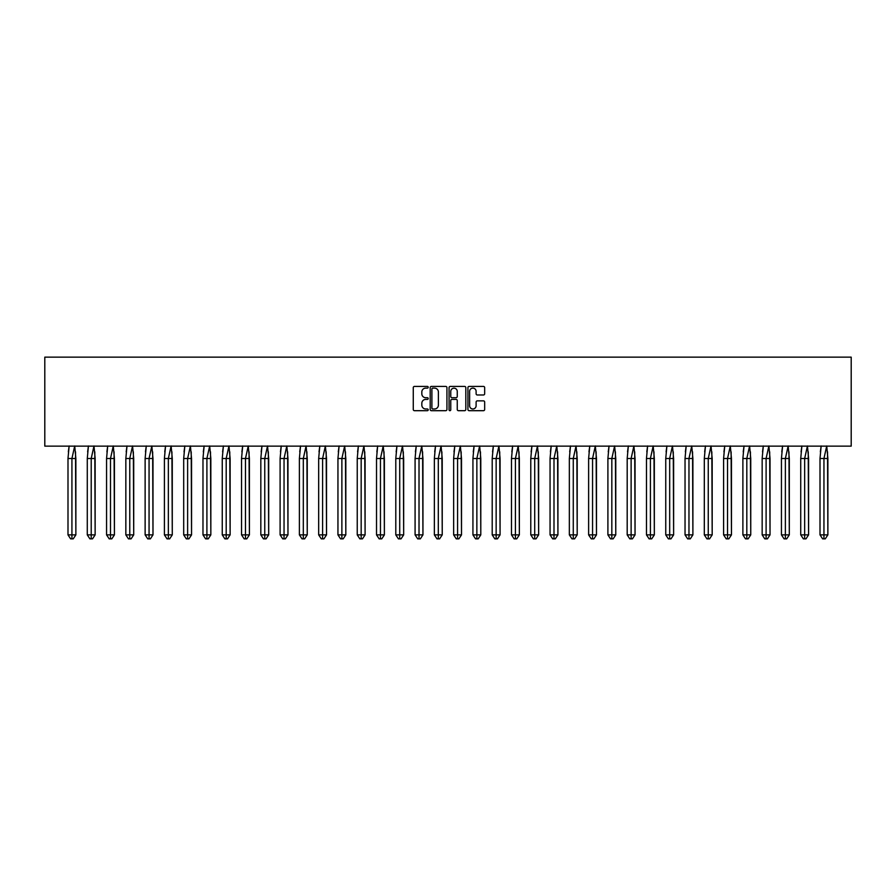 <?xml version="1.0" encoding="UTF-8"?>
<svg xmlns="http://www.w3.org/2000/svg" width="896" height="896" viewBox="0 0 896 896"><rect width="100%" height="100%" fill="white"/><g stroke="black" fill="none" stroke-linecap="round" stroke-linejoin="round"><path stroke-width="1.34" d="M428.221 387.274A0.851 0.851 0 0 0 427.37 386.422L414.478 386.422A1.21 1.21 0 0 0 413.269 387.643L413.269 409.472A1.21 1.21 0 0 0 414.478 410.693L427.37 410.693A0.851 0.851 0 0 0 428.221 409.842A0.851 0.851 0 0 0 427.37 408.99L425.701 408.99A3.886 3.886 0 0 1 421.826 405.104L421.826 403.29A3.886 3.886 0 0 1 425.701 399.403L427.37 399.403A0.851 0.851 0 0 0 428.221 398.563A0.851 0.851 0 0 0 427.37 397.712L425.701 397.712A3.886 3.886 0 0 1 421.826 393.826L421.826 392.011A3.886 3.886 0 0 1 425.701 388.125L427.37 388.125A0.851 0.851 0 0 0 428.221 387.274M483.459 394.979A1.21 1.21 0 0 0 484.669 393.77L484.669 387.643A1.21 1.21 0 0 0 483.459 386.422L469.146 386.422A1.21 1.21 0 0 0 467.925 387.643L467.925 409.472A1.21 1.21 0 0 0 469.146 410.693L483.459 410.693A1.21 1.21 0 0 0 484.669 409.472L484.669 402.08A1.21 1.21 0 0 0 483.459 400.859L477.333 400.859A1.21 1.21 0 0 0 476.112 402.08L476.112 405.742A3.248 3.248 0 0 1 472.875 408.99A3.248 3.248 0 0 1 469.627 405.742L469.627 391.373A3.248 3.248 0 0 1 472.875 388.125A3.248 3.248 0 0 1 476.112 391.373L476.112 393.77A1.21 1.21 0 0 0 477.333 394.979L483.459 394.979M44.8 446.141L851.2 446.141L851.2 357.146L44.8 357.146L44.8 446.141M446.936 387.643A1.21 1.21 0 0 0 445.726 386.422L431.413 386.422A1.21 1.21 0 0 0 430.192 387.643L430.192 409.472A1.21 1.21 0 0 0 431.413 410.693L445.726 410.693A1.21 1.21 0 0 0 446.936 409.472L446.936 387.643M450.274 386.422L464.587 386.422A1.21 1.21 0 0 1 465.808 387.643L465.808 409.472A1.21 1.21 0 0 1 464.587 410.693L458.461 410.693A1.21 1.21 0 0 1 457.251 409.472L457.251 400.624A1.21 1.21 0 0 0 456.042 399.403L451.976 399.403A1.21 1.21 0 0 0 450.755 400.624L450.755 409.842A0.851 0.851 0 0 1 449.915 410.693A0.851 0.851 0 0 1 449.064 409.842L449.064 387.643A1.21 1.21 0 0 1 450.274 386.422M432.746 388.125A0.851 0.851 0 0 0 431.894 388.976L431.894 408.139A0.851 0.851 0 0 0 432.746 408.99L434.504 408.99A3.886 3.886 0 0 0 438.39 405.104L438.39 392.011A3.886 3.886 0 0 0 434.504 388.125L432.746 388.125M457.251 391.429A3.248 3.248 0 0 0 454.003 388.181A3.248 3.248 0 0 0 450.755 391.429L450.755 396.491A1.21 1.21 0 0 0 451.976 397.712L456.042 397.712A1.21 1.21 0 0 0 457.251 396.491L457.251 391.429M75.522 451.842L75.869 534.878L73.237 538.854L75.869 534.878L75.869 458.506L67.995 458.506L67.995 534.878L67.995 458.506L69.149 445.962M75.869 458.506L74.715 445.962L71.926 458.506L71.926 538.854L73.237 538.854L70.616 538.854L67.995 534.878L75.869 534.878M68.342 451.842L69.115 446.141M71.926 538.854L70.616 538.854M94.808 451.842L95.144 534.878L92.523 538.854L95.144 534.878L95.144 458.506L87.282 458.506L87.282 534.878L87.282 458.506L88.435 445.962M95.144 458.506L93.99 445.962L91.213 458.506L91.213 538.854L92.523 538.854L89.902 538.854L87.282 534.878L95.144 534.878M87.629 451.842L88.402 446.141M114.083 451.842L114.43 534.878L111.81 538.854L114.43 534.878L114.43 458.506L106.568 458.506L106.568 534.878L106.568 458.506L107.71 445.962M114.43 458.506L113.277 445.962L110.499 458.506L110.499 538.854L111.81 538.854L109.189 538.854L106.568 534.878L114.43 534.878M106.904 451.842L107.677 446.141M133.37 451.842L133.717 534.878L131.085 538.854L133.717 534.878L133.717 458.506L125.843 458.506L125.843 534.878L125.843 458.506L126.997 445.962M133.717 458.506L132.563 445.962L129.774 458.506L129.774 538.854L131.085 538.854L128.464 538.854L125.843 534.878L133.717 534.878M126.19 451.842L126.963 446.141M152.656 451.842L152.992 534.878L150.371 538.854L152.992 534.878L152.992 458.506L145.13 458.506L145.13 534.878L145.13 458.506L146.283 445.962M152.992 458.506L151.838 445.962L149.061 458.506L149.061 538.854L150.371 538.854L147.75 538.854L145.13 534.878L152.992 534.878M145.466 451.842L146.25 446.141M171.931 451.842L172.278 534.878L169.658 538.854L172.278 534.878L172.278 458.506L164.405 458.506L164.405 534.878L164.405 458.506L165.558 445.962M172.278 458.506L171.125 445.962L168.347 458.506L168.347 538.854L169.658 538.854L167.037 538.854L164.405 534.878L172.278 534.878M164.752 451.842L165.525 446.141M91.213 538.854L89.902 538.854M110.499 538.854L109.189 538.854M129.774 538.854L128.464 538.854M149.061 538.854L147.75 538.854M168.347 538.854L167.037 538.854M191.218 451.842L191.554 534.878L188.933 538.854L191.554 534.878L191.554 458.506L183.691 458.506L183.691 534.878L183.691 458.506L184.845 445.962M191.554 458.506L190.411 445.962L187.622 458.506L187.622 538.854L188.933 538.854L186.312 538.854L183.691 534.878L191.554 534.878M184.038 451.842L184.811 446.141M187.622 538.854L186.312 538.854M210.504 451.842L210.84 534.878L208.219 538.854L210.84 534.878L210.84 458.506L202.978 458.506L202.978 534.878L202.978 458.506L204.131 445.962M210.84 458.506L209.686 445.962L206.909 458.506L206.909 538.854L208.219 538.854L205.598 538.854L202.978 534.878L210.84 534.878M203.314 451.842L204.098 446.141M206.909 538.854L205.598 538.854M229.779 451.842L230.126 534.878L227.506 538.854L230.126 534.878L230.126 458.506L222.253 458.506L222.253 534.878L222.253 458.506L223.406 445.962M230.126 458.506L228.973 445.962L226.195 458.506L226.195 538.854L227.506 538.854L224.885 538.854L222.253 534.878L230.126 534.878M222.6 451.842L223.373 446.141M226.195 538.854L224.885 538.854M249.066 451.842L249.402 534.878L246.781 538.854L249.402 534.878L249.402 458.506L241.539 458.506L241.539 534.878L241.539 458.506L242.693 445.962M249.402 458.506L248.259 445.962L245.47 458.506L245.47 538.854L246.781 538.854L244.16 538.854L241.539 534.878L249.402 534.878M241.886 451.842L242.659 446.141M245.47 538.854L244.16 538.854M268.341 451.842L268.688 534.878L266.067 538.854L268.688 534.878L268.688 458.506L260.826 458.506L260.826 534.878L260.826 458.506L261.979 445.962M268.688 458.506L267.534 445.962L264.757 458.506L264.757 538.854L266.067 538.854L263.446 538.854L260.826 534.878L268.688 534.878M261.162 451.842L261.946 446.141M264.757 538.854L263.446 538.854M287.627 451.842L287.974 534.878L285.354 538.854L287.974 534.878L287.974 458.506L280.101 458.506L280.101 534.878L280.101 458.506L281.254 445.962M287.974 458.506L286.821 445.962L284.043 458.506L284.043 538.854L285.354 538.854L282.722 538.854L280.101 534.878L287.974 534.878M280.448 451.842L281.221 446.141M284.043 538.854L282.722 538.854M306.914 451.842L307.25 534.878L304.629 538.854L307.25 534.878L307.25 458.506L299.387 458.506L299.387 534.878L299.387 458.506L300.541 445.962M307.25 458.506L306.096 445.962L303.318 458.506L303.318 538.854L304.629 538.854L302.008 538.854L299.387 534.878L307.25 534.878M299.734 451.842L300.507 446.141M303.318 538.854L302.008 538.854M326.189 451.842L326.536 534.878L323.915 538.854L326.536 534.878L326.536 458.506L318.674 458.506L318.674 534.878L318.674 458.506L319.816 445.962M326.536 458.506L325.382 445.962L322.605 458.506L322.605 538.854L323.915 538.854L321.294 538.854L318.674 534.878L326.536 534.878M319.01 451.842L319.794 446.141M322.605 538.854L321.294 538.854M345.475 451.842L345.822 534.878L343.202 538.854L345.822 534.878L345.822 458.506L337.949 458.506L337.949 534.878L337.949 458.506L339.102 445.962M345.822 458.506L344.669 445.962L341.88 458.506L341.88 538.854L343.202 538.854L340.57 538.854L337.949 534.878L345.822 534.878M338.296 451.842L339.069 446.141M341.88 538.854L340.57 538.854M364.762 451.842L365.098 534.878L362.477 538.854L365.098 534.878L365.098 458.506L357.235 458.506L357.235 534.878L357.235 458.506L358.389 445.962M365.098 458.506L363.944 445.962L361.166 458.506L361.166 538.854L362.477 538.854L359.856 538.854L357.235 534.878L365.098 534.878M357.582 451.842L358.355 446.141M361.166 538.854L359.856 538.854M384.037 451.842L384.384 534.878L381.763 538.854L384.384 534.878L384.384 458.506L376.522 458.506L376.522 534.878L376.522 458.506L377.664 445.962M384.384 458.506L383.23 445.962L380.453 458.506L380.453 538.854L381.763 538.854L379.142 538.854L376.522 534.878L384.384 534.878M376.858 451.842L377.63 446.141M380.453 538.854L379.142 538.854M403.323 451.842L403.67 534.878L401.038 538.854L403.67 534.878L403.67 458.506L395.797 458.506L395.797 534.878L395.797 458.506L396.95 445.962M403.67 458.506L402.517 445.962L399.728 458.506L399.728 538.854L401.038 538.854L398.418 538.854L395.797 534.878L403.67 534.878M396.144 451.842L396.917 446.141M399.728 538.854L398.418 538.854M422.61 451.842L422.946 534.878L420.325 538.854L422.946 534.878L422.946 458.506L415.083 458.506L415.083 534.878L415.083 458.506L416.237 445.962M422.946 458.506L421.792 445.962L419.014 458.506L419.014 538.854L420.325 538.854L417.704 538.854L415.083 534.878L422.946 534.878M415.419 451.842L416.203 446.141M419.014 538.854L417.704 538.854M441.885 451.842L442.232 534.878L439.611 538.854L442.232 534.878L442.232 458.506L434.358 458.506L434.358 534.878L434.358 458.506L435.512 445.962M442.232 458.506L441.078 445.962L438.301 458.506L438.301 538.854L439.611 538.854L436.99 538.854L434.358 534.878L442.232 534.878M434.706 451.842L435.478 446.141M438.301 538.854L436.99 538.854M461.171 451.842L461.507 534.878L458.886 538.854L461.507 534.878L461.507 458.506L453.645 458.506L453.645 534.878L453.645 458.506L454.798 445.962M461.507 458.506L460.365 445.962L457.576 458.506L457.576 538.854L458.886 538.854L456.266 538.854L453.645 534.878L461.507 534.878M453.992 451.842L454.765 446.141M457.576 538.854L456.266 538.854M480.458 451.842L480.794 534.878L478.173 538.854L480.794 534.878L480.794 458.506L472.931 458.506L472.931 534.878L472.931 458.506L474.085 445.962M480.794 458.506L479.64 445.962L476.862 458.506L476.862 538.854L478.173 538.854L475.552 538.854L472.931 534.878L480.794 534.878M473.267 451.842L474.051 446.141M476.862 538.854L475.552 538.854M499.733 451.842L500.08 534.878L497.459 538.854L500.08 534.878L500.08 458.506L492.206 458.506L492.206 534.878L492.206 458.506L493.36 445.962M500.08 458.506L498.926 445.962L496.149 458.506L496.149 538.854L497.459 538.854L494.838 538.854L492.206 534.878L500.08 534.878M492.554 451.842L493.326 446.141M496.149 538.854L494.838 538.854M519.019 451.842L519.355 534.878L516.734 538.854L519.355 534.878L519.355 458.506L511.493 458.506L511.493 534.878L511.493 458.506L512.646 445.962M519.355 458.506L518.213 445.962L515.424 458.506L515.424 538.854L516.734 538.854L514.114 538.854L511.493 534.878L519.355 534.878M511.84 451.842L512.613 446.141M515.424 538.854L514.114 538.854M538.294 451.842L538.642 534.878L536.021 538.854L538.642 534.878L538.642 458.506L530.779 458.506L530.779 534.878L530.779 458.506L531.933 445.962M538.642 458.506L537.488 445.962L534.71 458.506L534.71 538.854L536.021 538.854L533.4 538.854L530.779 534.878L538.642 534.878M531.115 451.842L531.899 446.141M534.71 538.854L533.4 538.854M557.581 451.842L557.928 534.878L555.307 538.854L557.928 534.878L557.928 458.506L550.054 458.506L550.054 534.878L550.054 458.506L551.208 445.962M557.928 458.506L556.774 445.962L553.997 458.506L553.997 538.854L555.307 538.854L552.675 538.854L550.054 534.878L557.928 534.878M550.402 451.842L551.174 446.141M553.997 538.854L552.675 538.854M576.867 451.842L577.203 534.878L574.582 538.854L577.203 534.878L577.203 458.506L569.341 458.506L569.341 534.878L569.341 458.506L570.494 445.962M577.203 458.506L576.05 445.962L573.272 458.506L573.272 538.854L574.582 538.854L571.962 538.854L569.341 534.878L577.203 534.878M569.688 451.842L570.461 446.141M573.272 538.854L571.962 538.854M596.142 451.842L596.49 534.878L593.869 538.854L596.49 534.878L596.49 458.506L588.627 458.506L588.627 534.878L588.627 458.506L589.77 445.962M596.49 458.506L595.336 445.962L592.558 458.506L592.558 538.854L593.869 538.854L591.248 538.854L588.627 534.878L596.49 534.878M588.963 451.842L589.747 446.141M592.558 538.854L591.248 538.854M615.429 451.842L615.776 534.878L613.155 538.854L615.776 534.878L615.776 458.506L607.902 458.506L607.902 534.878L607.902 458.506L609.056 445.962M615.776 458.506L614.622 445.962L611.834 458.506L611.834 538.854L613.155 538.854L610.523 538.854L607.902 534.878L615.776 534.878M608.25 451.842L609.022 446.141M611.834 538.854L610.523 538.854M634.715 451.842L635.051 534.878L632.43 538.854L635.051 534.878L635.051 458.506L627.189 458.506L627.189 534.878L627.189 458.506L628.342 445.962M635.051 458.506L633.898 445.962L631.12 458.506L631.12 538.854L632.43 538.854L629.81 538.854L627.189 534.878L635.051 534.878M627.536 451.842L628.309 446.141M631.12 538.854L629.81 538.854M653.99 451.842L654.338 534.878L651.717 538.854L654.338 534.878L654.338 458.506L646.475 458.506L646.475 534.878L646.475 458.506L647.618 445.962M654.338 458.506L653.184 445.962L650.406 458.506L650.406 538.854L651.717 538.854L649.096 538.854L646.475 534.878L654.338 534.878M646.811 451.842L647.584 446.141M650.406 538.854L649.096 538.854M673.277 451.842L673.624 534.878L670.992 538.854L673.624 534.878L673.624 458.506L665.75 458.506L665.75 534.878L665.75 458.506L666.904 445.962M673.624 458.506L672.47 445.962L669.682 458.506L669.682 538.854L670.992 538.854L668.371 538.854L665.75 534.878L673.624 534.878M666.098 451.842L666.87 446.141M669.682 538.854L668.371 538.854M692.563 451.842L692.899 534.878L690.278 538.854L692.899 534.878L692.899 458.506L685.037 458.506L685.037 534.878L685.037 458.506L686.19 445.962M692.899 458.506L691.746 445.962L688.968 458.506L688.968 538.854L690.278 538.854L687.658 538.854L685.037 534.878L692.899 534.878M685.373 451.842L686.157 446.141M688.968 538.854L687.658 538.854M711.838 451.842L712.186 534.878L709.565 538.854L712.186 534.878L712.186 458.506L704.312 458.506L704.312 534.878L704.312 458.506L705.466 445.962M712.186 458.506L711.032 445.962L708.254 458.506L708.254 538.854L709.565 538.854L706.944 538.854L704.312 534.878L712.186 534.878M704.659 451.842L705.432 446.141M708.254 538.854L706.944 538.854M731.125 451.842L731.461 534.878L728.84 538.854L731.461 534.878L731.461 458.506L723.598 458.506L723.598 534.878L723.598 458.506L724.752 445.962M731.461 458.506L730.318 445.962L727.53 458.506L727.53 538.854L728.84 538.854L726.219 538.854L723.598 534.878L731.461 534.878M723.946 451.842L724.718 446.141M727.53 538.854L726.219 538.854M750.411 451.842L750.747 534.878L748.126 538.854L750.747 534.878L750.747 458.506L742.885 458.506L742.885 534.878L742.885 458.506L744.038 445.962M750.747 458.506L749.594 445.962L746.816 458.506L746.816 538.854L748.126 538.854L745.506 538.854L742.885 534.878L750.747 534.878M743.221 451.842L744.005 446.141M746.816 538.854L745.506 538.854M769.686 451.842L770.034 534.878L767.413 538.854L770.034 534.878L770.034 458.506L762.16 458.506L762.16 534.878L762.16 458.506L763.314 445.962M770.034 458.506L768.88 445.962L766.102 458.506L766.102 538.854L767.413 538.854L764.792 538.854L762.16 534.878L770.034 534.878M762.507 451.842L763.28 446.141M766.102 538.854L764.792 538.854M788.973 451.842L789.309 534.878L786.688 538.854L789.309 534.878L789.309 458.506L781.446 458.506L781.446 534.878L781.446 458.506L782.6 445.962M789.309 458.506L788.166 445.962L785.378 458.506L785.378 538.854L786.688 538.854L784.067 538.854L781.446 534.878L789.309 534.878M781.794 451.842L782.566 446.141M785.378 538.854L784.067 538.854M808.248 451.842L808.595 534.878L805.974 538.854L808.595 534.878L808.595 458.506L800.733 458.506L800.733 534.878L800.733 458.506L801.886 445.962M808.595 458.506L807.442 445.962L804.664 458.506L804.664 538.854L805.974 538.854L803.354 538.854L800.733 534.878L808.595 534.878M801.069 451.842L801.853 446.141M804.664 538.854L803.354 538.854M827.534 451.842L827.882 534.878L825.261 538.854L827.882 534.878L827.882 458.506L820.008 458.506L820.008 534.878L820.008 458.506L821.162 445.962M827.882 458.506L826.728 445.962L823.95 458.506L823.95 538.854L825.261 538.854L822.629 538.854L820.008 534.878L827.882 534.878M820.355 451.842L821.128 446.141M823.95 538.854L822.629 538.854"/></g></svg>
